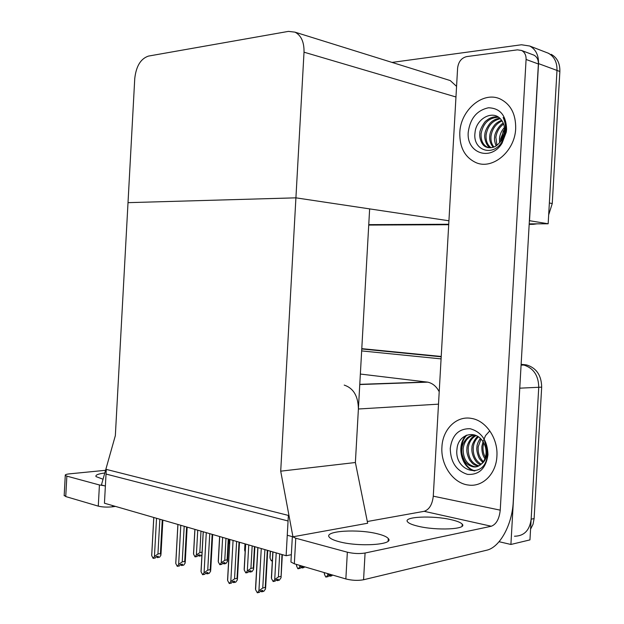 <?xml version="1.0" encoding="UTF-8"?>
<svg xmlns="http://www.w3.org/2000/svg" width="624" height="624" viewBox="0 0 624 624"><rect width="100%" height="100%" fill="white"/><g stroke="black" fill="none" stroke-linecap="round" stroke-linejoin="round"><path stroke-width="0.94" d="M280.706 471.175L292.945 536.796L287.258 535.259L288.062 520.978L106.025 474.053L105.378 486.041L101.423 484.965L115.346 435.622L128.014 202.66L295.916 197.839L304.021 52.182C304.223 42.112 301.22 35.435 294.996 32.152L288.452 31.379L148.457 56.09C140.704 58.695 136.141 66.191 134.753 78.569L128.014 202.66L295.916 197.839L280.706 471.175L355.384 462.517L358.394 409.001C358.199 396.162 353.473 388.19 344.214 385.086M521.102 364.798L523.887 365.063C533.567 368.152 538.52 375.562 538.746 387.286L529.955 539.893L510.908 544.463L499.075 541.71M361.764 348.956L441.199 356.795L361.764 348.956M519.901 385.702L510.908 544.463M361.655 350.914L441.082 358.886M439.21 391.739C436.441 386.435 432.611 383.245 427.736 382.153L360.36 374.049M286.12 555.734L288.366 515.416L106.283 469.396L104.442 503.217L286.12 555.734L291.338 554.697M448.929 220.779L295.916 197.839L369.642 208.892L355.384 462.517L367.661 523.24L292.945 536.796M392.051 62.416L521.461 44.764L529.698 46.012L548.246 53.188C554.252 56.464 557.17 62.213 556.99 70.434L548.161 223.782L529.199 223.876L533.138 224.344L529.175 224.359M448.726 224.258L368.753 224.64L448.726 224.258M529.698 46.012C535.774 49.327 538.715 55.201 538.528 63.617L529.503 220.701L548.161 223.782M456.565 86.369L450.247 80.566L447.884 79.833M521.134 364.346L525.073 364.728L522.109 364.783L523.887 365.063C533.567 368.152 538.52 375.562 538.746 387.286L531.149 519.199C529.659 530.384 524.105 536.063 514.488 536.227M361.787 348.652L441.215 356.476M525.073 364.728L526.843 365.009C536.507 368.09 541.46 375.469 541.679 387.145L534.113 518.56L533.036 524.269L530.572 529.175M549.058 53.508L548.246 53.188C554.252 56.464 557.17 62.213 556.99 70.434L549.362 202.987L552.256 203.549L548.675 214.882M551.132 54.311C557.131 57.572 560.04 63.297 559.868 71.495L552.256 203.549M537.022 223.837L533.138 224.344M448.703 224.718L368.729 225.069M228.868 539.183L229.094 542.942L228.454 544.027M244.865 548.028L245.092 543.871M245.146 551.647L244.717 550.672M272.337 560.726L271.222 560.758L270.044 558.152L270.426 551.195M272.384 559.884L271.612 560.875M270.028 555.797L270.044 558.152M301.985 566.888L302.032 567.98L303.1 566.654L301.197 567.052L300.128 568.386L297.82 568.675L296.579 565.991L296.665 564.478M304.551 566.803L303.927 567.575L302.032 567.98M301.252 567.044L301.93 567.848M301.727 567.887L301.782 566.927M299.809 565.406L299.723 566.927L301.072 565.781M299.723 566.927L298.225 568.792M296.431 564.408L296.579 565.991M329.893 575.149L329.94 576.233L331.063 574.883L329.168 575.312L329.839 576.092M332.483 575.016L331.828 575.804L329.94 576.233M329.62 576.139L329.675 575.195M327.803 573.643L327.717 575.195L329.105 574.018M329.168 575.312L328.045 576.67L325.72 576.974L324.418 574.22L324.503 572.668M327.717 575.195L326.149 577.099M324.23 572.59L324.418 574.22M199.095 554.993L199.126 556.124L200.086 554.814L198.042 555.188L197.083 556.499L195.031 556.873L196.373 555.032L199.82 552.575L200.998 531.125M201.942 554.689L201.17 555.75L199.126 556.124M198.916 555.025L199.04 556.007M198.393 555.118L198.861 556.039M197.738 530.182L196.373 555.032M202.082 552.162L199.82 552.575M193.705 551.811L193.58 554.159L195.031 556.873M193.58 554.159L194.938 529.378M156.53 518.271L154.44 556.499L153.122 558.363L151.71 555.602L153.8 517.483M162.263 519.925L160.423 553.566L157.942 554.003L159.845 519.23M160.423 553.566L160.937 555.188L159.58 557.209L157.435 557.591L158.371 556.265L156.218 556.647L155.282 557.981L153.122 558.363M151.827 553.558L151.71 555.602M156.718 556.561L157.178 557.505L157.232 556.468M154.44 556.499L157.942 554.003M157.412 556.436L157.435 557.591M378.004 533.941C383.456 535.322 386.88 536.851 388.284 538.535C394.711 544.791 358.496 547.209 338.738 541.593C333.692 540.236 330.541 538.769 329.3 537.202C323.575 530.845 358.449 528.707 378.004 533.941M451.16 519.691C457.127 521.056 460.816 522.545 462.228 524.16C467.626 529.324 436.535 530.86 417.885 526.172C412.277 524.823 408.845 523.388 407.581 521.867C402.722 516.649 432.689 515.284 451.16 519.691M459.794 132.779C459.553 147.623 465.036 157.615 476.252 162.739C492.71 169.9 514.964 151.289 515.681 128.575C515.9 114.137 510.744 104.278 500.222 98.998C482.914 90.761 460.372 110.308 459.794 132.779C460.372 110.308 482.914 90.761 500.222 98.998C510.744 104.278 515.9 114.137 515.681 128.575C514.964 151.289 492.71 169.9 476.252 162.739C465.036 157.615 459.553 147.623 459.794 132.779M441.925 447.01C440.575 464.927 453.133 483.421 468.429 485.043C482.594 487.258 496.181 473.905 496.899 456.3C498.225 438.5 485.971 420.599 471.557 418.431C456.573 415.412 442.619 429.265 441.925 447.01C442.619 429.265 456.573 415.412 471.557 418.431C485.971 420.599 498.225 438.5 496.899 456.3C496.181 473.905 482.594 487.258 468.429 485.043C453.133 483.421 440.575 464.927 441.925 447.01M466.666 56.605L517.444 49.85L521.578 50.474L533.902 55.123C536.983 56.8 538.481 59.748 538.387 63.991L513.224 502.039C512.179 524.527 499.941 547.388 486.673 550.22L363.574 579.751C357.997 580.772 352.084 580.507 345.852 578.947L347.35 552.201C353.597 553.652 359.51 553.925 365.079 553.02L491.299 526.243L424.164 511.313C429.289 509.566 432.323 504.52 433.274 496.174L457.61 68.032C458.461 61.729 461.479 57.923 466.666 56.605M532.779 54.701L533.902 55.123M292.414 536.656L295.768 538.216L294.341 563.8L345.852 578.947M294.341 563.8L290.932 562.013L290.995 560.914M295.768 538.216L347.35 552.201M367.318 521.516L424.164 511.313M433.274 496.174L500.237 510.159L526.087 59.459C526.188 55.154 524.683 52.159 521.578 50.474M500.237 510.159C499.27 518.95 496.291 524.308 491.299 526.243M103.038 479.224L96.026 476.603C95.222 475.043 98.147 473.842 104.801 473.008M115.502 506.407L112.429 506.805C107.086 507.343 102.367 507.125 98.28 506.134L99.427 484.965L104.138 485.706M105.557 470.301L69.537 473.85C66.37 474.193 64.951 474.7 65.27 475.379L66.854 476.135L65.746 496.564L98.28 506.134M65.746 496.564L64.194 495.261M66.854 476.135L99.427 484.965M223.899 562.77L223.938 563.901L224.936 562.567L222.893 562.965L221.887 564.299L219.835 564.704L221.239 562.825L224.757 560.305L225.974 538.348M228.259 539.011L227.113 559.853L227.495 561.28L225.974 563.503L223.938 563.901M223.712 562.809L223.844 563.776M223.181 562.91L223.657 563.815M222.643 537.381L221.239 562.825M227.113 559.853L224.757 560.305M218.447 559.291L218.306 561.904L219.835 564.704M218.306 561.904L219.703 536.539M249.912 570.929L249.951 572.06L251.004 570.703L248.96 571.124L247.907 572.489L245.848 572.91L247.322 570.999L250.918 568.417L252.166 545.922M254.459 546.585L253.274 567.934L253.617 569.306L251.995 571.639L249.951 572.06M249.717 570.968L249.857 571.927M249.179 571.085L249.662 571.974M248.765 544.939L247.322 570.999M253.274 567.934L250.918 568.417M244.405 567.146L244.241 570.04L245.848 572.91M244.241 570.04L245.684 544.042M277.235 579.501L277.282 580.632L278.382 579.251L276.338 579.704L275.231 581.084L273.179 581.537L274.724 579.595L278.405 576.935L279.685 553.878M281.97 554.533L281.05 577.738L279.318 580.187L277.282 580.632M277.025 579.548L277.181 580.492M276.487 579.665L276.97 580.538M276.214 552.872L274.724 579.595M280.753 576.428L278.405 576.935M271.666 575.39L271.487 578.581L273.179 581.537M271.487 578.581L272.969 551.936M180.796 525.291L178.651 564.439L177.271 566.342L175.789 563.503L177.934 524.456M186.607 526.968L184.712 561.421L182.231 561.881L184.189 526.266M184.712 561.421L185.195 562.996L183.752 565.118L181.6 565.523L182.582 564.174L180.422 564.58L179.439 565.937L177.271 566.342M175.921 561.187L175.789 563.503M180.859 564.502L181.327 565.438L181.381 564.4M178.651 564.439L182.231 561.881M181.568 564.361L181.6 565.523M206.279 532.654L204.071 572.785L202.628 574.72L201.068 571.802L203.268 531.781M212.168 534.355L210.218 569.665L207.737 570.157L209.75 533.653M210.218 569.665L210.655 571.186L209.118 573.417L206.965 573.854L207.987 572.473L205.826 572.91L204.797 574.283L202.628 574.72M201.209 569.197L201.068 571.802M206.201 572.832L206.677 573.76L206.731 572.723M204.071 572.785L207.737 570.157M206.926 572.684L206.965 573.854M233.072 540.4L230.794 581.552L229.281 583.534L227.635 580.515L229.905 539.487M239.039 542.123L237.034 578.331L234.546 578.861L236.613 541.421M237.034 578.331L237.416 579.797L235.771 582.145L233.618 582.605L234.694 581.201L232.534 581.662L231.457 583.066L229.281 583.534M227.799 577.606L227.635 580.515M232.838 581.591L233.314 582.504L233.376 581.482M230.794 581.552L234.546 578.861M233.579 581.435L233.618 582.605M261.269 548.551L258.921 590.788L257.33 592.8L255.598 589.696L257.93 547.583M267.314 550.298L265.247 587.457L262.759 588.011L264.896 549.596M265.247 587.457L265.582 588.861L263.819 591.318L261.667 591.809L262.798 590.382L260.637 590.873L259.506 592.301L257.33 592.8M255.778 586.459L255.598 589.696M260.863 590.819L261.347 591.708L261.409 590.694M258.921 590.788L262.759 588.011M261.62 590.647L261.667 591.809M487.375 454.327L487.009 457.369C483.514 479.755 453.703 471.393 457.018 448.757C458.078 434.53 475.293 428.969 482.953 441.62C485.215 445.123 486.252 449.007 486.065 453.297C485.761 457.634 484.255 461.144 481.564 463.827C484.481 461.791 486.221 458.468 486.782 453.859L486.556 447.564L484.63 441.293C486.689 445.38 487.601 449.725 487.375 454.327M487.976 454.795C485.878 468.546 479.06 475.075 467.532 474.38C456.355 470.808 450.59 462.158 450.247 448.414C452.135 435.053 458.765 428.485 470.137 428.727C481.533 431.917 487.477 440.606 487.976 454.795M474.419 434.92C470.941 435.497 468.429 436.597 466.885 438.235C463.718 441.823 462.049 445.31 461.877 448.687C461.354 452.244 462.251 456.269 464.56 460.762C466.292 463.804 469.115 465.816 473.015 466.814C476.089 467.407 478.943 466.409 481.564 463.827M474.482 434.936C468.133 436.48 464.357 441.02 463.156 448.539C462.969 458.367 466.682 464.396 474.287 466.635L476.424 466.736M476.128 435.56C471.635 438.071 468.998 442.213 468.226 447.962C468.016 457.447 471.565 463.406 478.881 465.855M475.613 435.341C471.042 436.223 466.697 445.123 466.963 448.102C466.432 451.495 467.345 455.528 469.708 460.192C472.906 463.991 472.953 464.646 478.093 466.112L478.452 466.066M478.436 436.87C475.441 439.639 473.71 443.149 473.242 447.385C472.891 455.216 475.535 460.824 481.182 464.209M477.836 436.472C476.182 436.862 471.455 444.694 471.994 447.533C470.972 453.734 475.41 463.484 480.628 464.701M480.979 439.07L478.195 446.823C477.773 452.899 479.505 457.837 483.397 461.635M480.324 438.415C478.054 441.808 476.931 444.655 476.962 446.963C476.455 449.264 477.017 452.603 478.639 456.986C479.271 458.632 480.675 460.434 482.859 462.384M483.756 442.954L483.093 446.261C482.703 450.185 483.467 453.882 485.371 457.353M483.023 441.722L481.876 446.402C481.673 451.519 482.687 455.621 484.918 458.702M489.762 430.88L485.659 435.474M485.402 435.911L483.319 441.028M466.853 435.076C456.44 445.614 462.244 468.047 475.036 470.831M465.949 435.443C455.855 446.121 461.768 468.179 474.412 470.933M505.947 129.737L505.573 132.85L501.829 142.093C492.64 157.349 472.282 150.197 475.036 132.561C476.096 118.443 493.568 109.013 501.345 119.964C503.654 122.881 504.707 126.485 504.52 130.783L504.309 132.717L504.949 132.514L505.307 130.205C505.729 125.689 505.011 121.446 503.147 117.491C505.245 121.04 506.173 125.128 505.947 129.737M506.602 129.262L506.298 132.077L502.078 143.153C490.885 161.85 466.112 153.122 468.25 132.14C470.161 118.435 476.9 110.315 488.459 107.78C500.042 108.155 506.087 115.315 506.602 129.262M498.217 117.023C493.857 116.353 489.856 117.608 486.205 120.799C484.786 121.087 479.201 130.502 479.864 133.24C479.021 138.068 482.017 146.219 486.587 147.124C487.695 148.044 492.461 147.88 494.309 146.851C495.651 146.468 497.531 144.955 499.957 142.311L501.415 140.33L504.309 132.717M498.537 117.234C489.029 117.593 483.218 123.037 481.12 133.567C480.722 140.478 482.96 145.096 487.843 147.436L488.452 147.654M500.261 118.7C492.367 120.65 487.648 126.032 486.096 134.862C485.667 140.65 487.328 144.947 491.072 147.732M499.808 118.264C495.674 118.794 492.313 120.588 489.715 123.638C486.533 128.029 484.91 131.664 484.856 134.534C483.92 137.81 486.564 146.734 490.402 147.779M502.047 120.908C495.838 123.802 492.164 128.879 491.018 136.141C490.604 140.439 491.556 144.074 493.88 147.03M501.602 120.284C498.241 121.703 495.807 123.396 494.302 125.362C491.447 129.293 489.941 132.772 489.793 135.821C489.255 139.877 490.378 143.699 493.155 147.287M503.615 124.043C499.192 127.413 496.61 131.859 495.877 137.405L496.946 145.298M503.256 123.146C499.333 124.862 494.333 133.411 494.668 137.085C494.169 139.168 494.66 142.093 496.15 145.86M504.543 129.035L500.682 138.653L500.612 141.484M504.418 127.499C501.595 130.634 499.957 134.246 499.489 138.341L499.582 142.771M499.957 142.311L501.47 140.548L504.949 132.514M502 142.81L505.573 132.85M358.394 409.001L438.508 404.157M519.886 388.167L541.679 387.145M359.775 384.345L426.777 382.005M538.528 63.617L559.868 71.495M304.021 52.182L455.965 96.985M534.113 518.56L531.149 519.199M503.708 130.268L504.535 130.502M501.283 140.533L503.217 131.048M365.079 553.02L363.574 579.751M538.387 63.991L526.087 59.459M112.499 505.541L112.429 506.805M521.087 365.11L526.843 365.009M359.767 384.54L427.736 382.153M294.996 32.152L450.247 80.566M229.297 539.308L229.141 542.116M244.982 543.839L244.639 549.994M270.286 551.156L269.942 557.349M296.486 564.431L296.455 565.055M324.285 572.606L324.254 573.128M194.875 529.355L193.534 553.714M153.769 517.475L151.694 555.368M162.864 520.104L160.992 554.237M388.284 538.535L388.136 541.078M462.228 524.16L462.111 526.188M292.344 536.64L290.932 562.013M65.27 475.379L64.171 495.745M228.719 539.144L227.549 560.352M219.617 536.507L218.244 561.35M254.873 546.702L253.672 568.37M245.567 544.011L244.163 569.353M282.337 554.642L281.104 576.794M272.828 551.889L271.385 577.754M177.887 524.449L175.765 563.168M187.161 527.124L185.25 562.029M203.206 531.765L201.022 571.342M212.675 534.503L210.709 570.203M229.811 539.456L227.573 579.93M239.491 542.256L237.471 578.799M257.806 547.552L255.505 588.955M267.719 550.415L265.637 587.847M473.015 466.807L474.287 466.635M505.674 132.28L506.298 132.077M501.829 142.093L502.078 143.153M486.587 147.124L487.843 147.436"/></g></svg>
